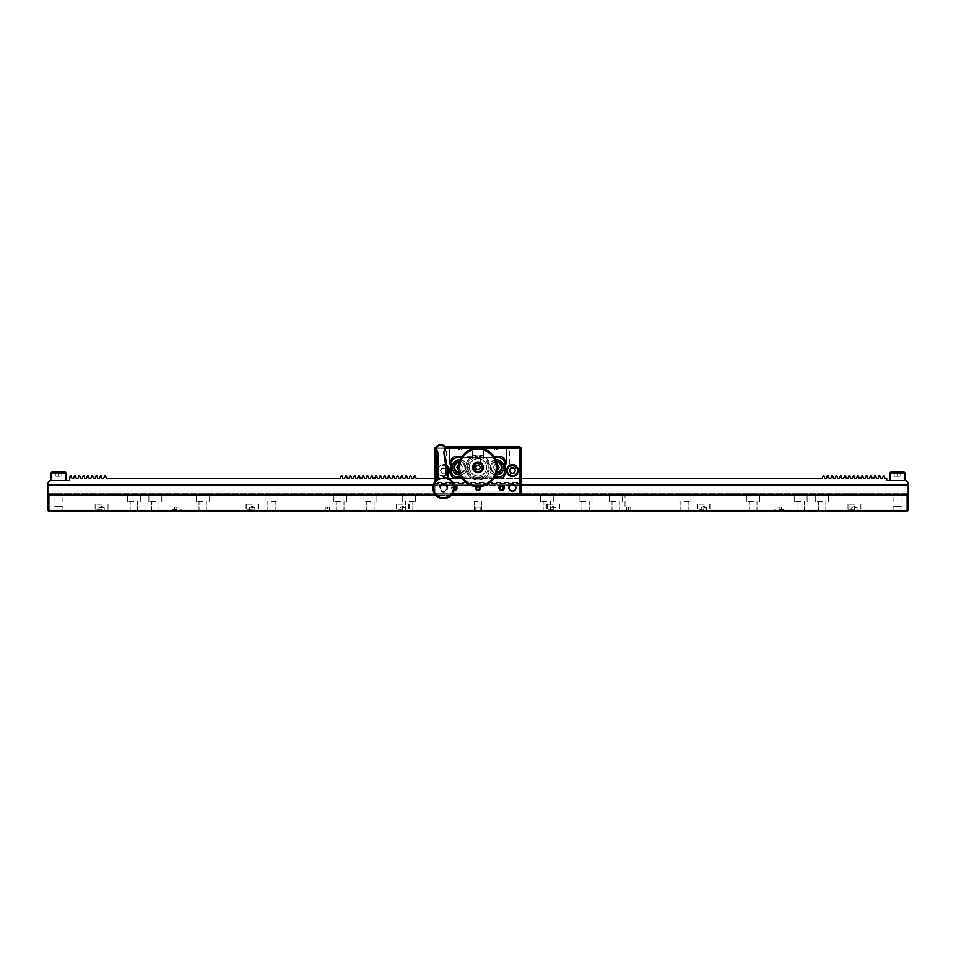 <?xml version="1.0" encoding="UTF-8"?>
<svg xmlns="http://www.w3.org/2000/svg" width="956" height="956" viewBox="0 0 956 956"><rect width="100%" height="100%" fill="white"/><g stroke="black" fill="none" stroke-linecap="round" stroke-linejoin="round"><path stroke-width="0.72" stroke-dasharray="4.78 3.58" d="M202.672 501.601L196.219 501.601L202.672 501.601M202.672 511.496L199.015 511.496L202.672 511.496M478 501.601L474.343 501.601L478 501.601M478 511.496L474.343 511.496L478 511.496M409.168 501.601L415.621 501.601L409.168 501.601M409.168 511.496L405.511 511.496L409.168 511.496M409.168 494.288L415.621 494.288L409.168 494.288M340.336 494.288L333.883 494.288L340.336 494.288M340.336 501.601L333.883 501.601L340.336 501.601M340.336 511.496L336.679 511.496L340.336 511.496M271.504 494.288L277.957 494.288L271.504 494.288M271.504 501.601L277.957 501.601L271.504 501.601M271.504 511.496L267.847 511.496L271.504 511.496M202.672 494.288L196.219 494.288L202.672 494.288M133.84 494.288L127.387 494.288L133.84 494.288M133.84 501.601L127.387 501.601L133.84 501.601M133.84 511.496L130.183 511.496L133.84 511.496M822.16 494.288L815.707 494.288L822.16 494.288M822.16 501.601L815.707 501.601L822.16 501.601M822.16 511.496L818.503 511.496L822.16 511.496M753.328 494.288L746.875 494.288L753.328 494.288M753.328 501.601L746.875 501.601L753.328 501.601M753.328 511.496L756.985 511.496L753.328 511.496M684.496 494.288L690.949 494.288L684.496 494.288M684.496 501.601L690.949 501.601L684.496 501.601M684.496 511.496L688.153 511.496L684.496 511.496M615.664 494.288L609.211 494.288L615.664 494.288M615.664 501.601L609.211 501.601L615.664 501.601M615.664 511.496L612.007 511.496L615.664 511.496M546.832 494.288L540.379 494.288L546.832 494.288M546.832 501.601L540.379 501.601L546.832 501.601M546.832 511.496L543.175 511.496L546.832 511.496M155.35 494.288L148.897 494.288L155.35 494.288M155.35 501.601L148.897 501.601L155.35 501.601M155.35 511.496L151.693 511.496L155.35 511.496M370.45 494.288L363.997 494.288L370.45 494.288M370.45 501.601L363.997 501.601L370.45 501.601M370.45 511.496L366.793 511.496L370.45 511.496M585.55 494.288L579.097 494.288L585.55 494.288M585.55 501.601L579.097 501.601L585.55 501.601M585.55 511.496L581.893 511.496L585.55 511.496M800.65 494.288L794.197 494.288L800.65 494.288M800.65 501.601L794.197 501.601L800.65 501.601M800.65 511.496L796.993 511.496L800.65 511.496M628.57 510.42L625.021 510.42L628.57 510.42C633.051 510.42 633.051 510.42 628.57 510.42C624.089 510.42 624.089 510.42 628.57 510.42L628.57 507.194L626.419 507.194L628.57 507.194L628.57 510.42M628.57 493.212L625.021 493.212L628.57 493.212M854.425 510.42L847.972 510.42L854.425 510.42M854.425 504.182L847.972 504.182L854.425 504.182M703.855 510.42L697.402 510.42L703.855 510.42M703.855 504.182L697.402 504.182L703.855 504.182M553.285 510.42L546.832 510.42L553.285 510.42M553.285 504.182L546.832 504.182L553.285 504.182M402.715 510.42L396.262 510.42L402.715 510.42M402.715 504.182L396.262 504.182L402.715 504.182M252.145 510.42L245.692 510.42L252.145 510.42M252.145 504.182L245.692 504.182L252.145 504.182M101.575 510.42L95.122 510.42L101.575 510.42M101.575 504.182L95.122 504.182L101.575 504.182M897.445 493.212L893.896 493.212L897.445 493.212M897.445 510.42L893.896 510.42L897.445 510.42M58.555 493.212L55.006 493.212L58.555 493.212M58.555 510.42L55.006 510.42L58.555 510.42M434.98 494.288L519.945 494.288L436.055 494.288L434.98 493.212L452.893 493.212M451.268 495.363L435.9 495.363M907.125 495.363L907.125 510.42L908.2 510.42L47.8 510.42L48.876 511.496L907.125 511.496L907.125 510.42L48.876 510.42L48.876 511.496L907.125 511.496L908.2 510.42L908.2 494.288L47.8 494.288L48.876 495.363L907.125 495.363L908.2 494.288L47.8 494.288L47.8 510.42L48.876 511.496L47.8 510.42L48.876 510.42L48.876 495.363M478 494.288C486.293 494.288 486.293 494.288 478 494.288C469.707 494.288 469.707 494.288 478 494.288C486.293 494.288 486.293 494.288 478 494.288C469.707 494.288 469.707 494.288 478 494.288M907.125 511.496L908.2 510.42L907.125 511.496L48.876 511.496M47.8 510.42L908.2 510.42M176.86 510.42C181.413 510.42 181.413 510.42 176.86 510.42C172.307 510.42 172.307 510.42 176.86 510.42L173.371 510.42L180.349 510.42L176.86 510.42L176.86 507.194L179.011 507.194L176.86 507.194L176.86 510.42M327.43 510.42C331.983 510.42 331.983 510.42 327.43 510.42C322.877 510.42 322.877 510.42 327.43 510.42L325.279 510.42L327.43 510.42C331.911 510.42 331.911 510.42 327.43 510.42C322.949 510.42 322.949 510.42 327.43 510.42L327.43 507.194L325.279 507.194L327.43 507.194L327.43 510.42M478 510.42C482.553 510.42 482.553 510.42 478 510.42C473.447 510.42 473.447 510.42 478 510.42L475.849 510.42L478 510.42C482.481 510.42 482.481 510.42 478 510.42C473.519 510.42 473.519 510.42 478 510.42L478 507.194L475.849 507.194L478 507.194L478 510.42M779.14 510.42C783.693 510.42 783.693 510.42 779.14 510.42C774.587 510.42 774.587 510.42 779.14 510.42L782.629 510.42L775.651 510.42L779.14 510.42L779.14 507.194L776.989 507.194L779.14 507.194L779.14 510.42M47.8 485.684L48.876 484.608L907.125 484.608L908.2 485.684L908.2 493.212L908.2 485.684L907.125 484.608L908.2 485.684L908.2 494.288L47.8 494.288L47.8 485.684L47.8 493.212L908.2 493.212L908.2 482.732L906.049 480.581L886.69 480.581L886.69 478.43L885.053 478.43L884.181 476.016L883.272 476.016L882.388 478.43L880.751 478.43L879.879 476.016L878.97 476.016L878.086 478.43L876.449 478.43L875.577 476.016L874.668 476.016L873.784 478.43L872.147 478.43L871.275 476.016L870.366 476.016L869.482 478.43L867.845 478.43L866.973 476.016L866.064 476.016L865.18 478.43L863.543 478.43L862.671 476.016L861.762 476.016L860.878 478.43L859.241 478.43L858.369 476.016L857.46 476.016L856.576 478.43L854.939 478.43L854.067 476.016L853.158 476.016L852.274 478.43L850.637 478.43L849.765 476.016L848.856 476.016L847.972 478.43L846.335 478.43L845.463 476.016L844.554 476.016L843.67 478.43L842.033 478.43L841.161 476.016L840.252 476.016L839.368 478.43L837.731 478.43L836.858 476.016L835.95 476.016L835.066 478.43L833.429 478.43L832.557 476.016L831.648 476.016L830.764 478.43L829.127 478.43L828.255 476.016L827.346 476.016L826.462 478.43L824.825 478.43L823.952 476.016L823.044 476.016L822.16 478.43L416.135 478.43L415.263 476.016L414.354 476.016L413.47 478.43L411.833 478.43L410.96 476.016L410.052 476.016L409.168 478.43L407.531 478.43L406.659 476.016L405.75 476.016L404.866 478.43L403.229 478.43L402.356 476.016L401.448 476.016L400.564 478.43L398.927 478.43L398.055 476.016L397.146 476.016L396.262 478.43L394.625 478.43L393.752 476.016L392.844 476.016L391.96 478.43L390.323 478.43L389.45 476.016L388.542 476.016L387.658 478.43L386.021 478.43L385.149 476.016L384.24 476.016L383.356 478.43L381.719 478.43L380.846 476.016L379.938 476.016L379.054 478.43L377.417 478.43L376.545 476.016L375.636 476.016L374.752 478.43L373.115 478.43L372.243 476.016L371.334 476.016L370.45 478.43L368.813 478.43L367.94 476.016L367.032 476.016L366.148 478.43L364.511 478.43L363.639 476.016L362.73 476.016L361.846 478.43L360.209 478.43L359.337 476.016L358.428 476.016L357.544 478.43L355.907 478.43L355.035 476.016L354.126 476.016L353.242 478.43L351.605 478.43L350.733 476.016L349.824 476.016L348.94 478.43L347.303 478.43L346.43 476.016L345.522 476.016L344.638 478.43L343.001 478.43L342.129 476.016L341.22 476.016L340.336 478.43L106.391 478.43L105.519 476.016L104.61 476.016L103.726 478.43L102.089 478.43L101.217 476.016L100.308 476.016L99.424 478.43L97.787 478.43L96.915 476.016L96.006 476.016L95.122 478.43L93.485 478.43L92.613 476.016L91.704 476.016L90.82 478.43L89.183 478.43L88.311 476.016L87.402 476.016L86.518 478.43L84.881 478.43L84.008 476.016L83.1 476.016L82.216 478.43L80.579 478.43L79.707 476.016L78.798 476.016L77.914 478.43L76.277 478.43L75.404 476.016L74.496 476.016L73.612 478.43L71.975 478.43L71.103 476.016L70.194 476.016L69.31 480.581L49.951 480.581L47.8 482.732L47.8 491.061L908.2 491.061L47.8 491.061L47.8 493.212L47.8 485.684L48.876 484.608L47.8 485.684L47.8 493.212L908.2 493.212L908.2 485.684M521.02 485.29L514.4 485.29M510.432 485.29L433.14 485.29M433.319 484.608L521.02 484.608M47.943 485.54L908.057 485.54M907.125 484.608L48.876 484.608L907.125 484.608M58.555 480.581C51.648 480.581 51.648 480.581 58.555 480.581C65.462 480.581 65.462 480.581 58.555 480.581L66.084 480.581L58.555 480.581M521.02 478.43L434.98 478.43M897.445 480.581C890.538 480.581 890.538 480.581 897.445 480.581C904.352 480.581 904.352 480.581 897.445 480.581L904.973 480.581L897.445 480.581M47.8 493.212L908.2 493.212M447.695 477.892A10.755 10.755 0 0 0 432.853 488.624A10.755 10.755 0 0 0 444.373 498.566A10.755 10.755 0 0 0 454.315 487.046M448.555 478.299L438.469 478.37L437.262 479.135A0.645 0.645 0 0 0 437.537 478.609M434.144 488.528A9.464 9.464 0 0 1 442.891 478.394A9.464 9.464 0 0 1 453.025 487.142A9.464 9.464 0 0 1 444.277 497.275A9.464 9.464 0 0 1 434.144 488.528A9.464 9.464 0 0 1 442.891 478.394A9.464 9.464 0 0 1 453.025 487.142A9.464 9.464 0 0 1 444.277 497.275A9.464 9.464 0 0 1 434.144 488.528M438.171 452.427L438.171 452.331C435.805 448.95 436.557 446.524 440.417 445.054C444.456 445.938 445.556 448.221 443.715 451.925L444.397 452.212L445.269 450.527M438.171 452.331L437.537 452.714L436.426 451.184M447.241 477.725L448.209 477.821L444.397 452.2M447.874 487.512A4.302 4.302 0 0 0 443.261 483.545A4.302 4.302 0 0 0 439.294 488.158A4.302 4.302 0 0 0 443.907 492.125A4.302 4.302 0 0 0 447.874 487.512M459.716 459.884A7.529 7.529 0 0 0 452.188 467.412A7.529 7.529 0 0 0 459.716 474.941A7.529 7.529 0 0 0 467.245 467.412A7.529 7.529 0 0 0 459.716 459.884M495.841 459.896A7.529 7.529 0 0 0 488.755 467.412A7.529 7.529 0 0 0 495.841 474.929L487.811 474.929A12.368 12.368 0 0 1 478 479.769A12.368 12.368 0 0 0 484.106 456.645A12.368 12.368 0 0 0 478 455.032C484.943 456.359 484.943 456.359 478 455.032C484.943 456.359 484.943 456.359 478 455.032C481.466 455.355 481.466 455.355 478 455.032C481.466 455.355 481.466 455.355 478 455.032C474.535 455.355 474.535 455.355 478 455.032C474.535 455.355 474.535 455.355 478 455.032C471.057 456.359 471.057 456.359 478 455.032C471.057 456.359 471.057 456.359 478 455.032A12.368 12.368 0 0 0 471.894 478.155A12.368 12.368 0 0 0 487.811 474.929L495.877 474.929M496.284 459.884A7.529 7.529 0 0 0 488.755 467.412A7.529 7.529 0 0 0 496.284 474.941A7.529 7.529 0 0 0 503.812 467.412A7.529 7.529 0 0 0 496.284 459.884M504.888 470.639A6.453 6.453 0 0 1 498.435 477.092L457.565 477.092A6.453 6.453 0 0 1 451.113 470.639M461.234 477.092L494.766 477.092M451.113 464.174L449.392 464.174L451.113 464.174A6.453 6.453 0 0 1 457.565 457.733L498.435 457.733A6.453 6.453 0 0 1 504.888 464.186L506.608 464.174L504.888 464.174M494.766 457.733L461.234 457.733M460.123 474.929L468.189 474.929A12.368 12.368 0 0 0 478 479.769A12.368 12.368 0 0 1 468.189 474.929L460.123 474.929A7.529 7.529 0 0 0 467.245 467.412A7.529 7.529 0 0 0 460.159 459.896M473.59 464.724A5.162 5.162 0 0 0 473.59 470.101M478 479.769A12.368 12.368 0 0 0 490.368 467.4A12.368 12.368 0 0 0 478 455.032A12.368 12.368 0 0 0 465.632 467.4A12.368 12.368 0 0 0 478 479.769M445.914 471.977L445.138 473.316L442.031 473.316L440.477 470.627L441.254 469.288A2.689 2.689 0 0 1 446.273 470.627A2.689 2.689 0 0 1 443.584 473.316A2.689 2.689 0 0 1 440.895 470.627A2.689 2.689 0 0 1 443.584 467.938A2.689 2.689 0 0 1 446.273 470.627A2.689 2.689 0 0 1 443.584 473.316A2.689 2.689 0 0 1 440.895 470.627A2.689 2.689 0 0 1 443.584 467.938A2.689 2.689 0 0 0 440.895 470.627A2.689 2.689 0 0 0 443.584 473.316A2.689 2.689 0 0 0 446.273 470.627A2.689 2.689 0 0 0 443.584 467.938A2.689 2.689 0 0 1 445.914 471.977A2.689 2.689 0 0 1 440.895 470.627A2.689 2.689 0 0 1 441.254 469.288L442.031 467.938L445.138 467.938L446.691 470.627L445.138 473.316L442.031 473.316L440.477 470.627L442.031 467.938L445.138 467.938L445.914 469.288M512.416 467.938A2.689 2.689 0 0 1 515.105 470.627A2.689 2.689 0 0 1 512.416 473.316A2.689 2.689 0 0 1 509.727 470.627A2.689 2.689 0 0 1 512.416 467.938A2.689 2.689 0 0 1 515.105 470.627A2.689 2.689 0 0 1 512.416 473.316A2.689 2.689 0 0 1 509.727 470.627A2.689 2.689 0 0 1 512.416 467.938A2.689 2.689 0 0 0 510.086 469.288L510.863 467.938L513.97 467.938L515.523 470.627L513.97 473.316L510.863 473.316L510.086 471.977A2.689 2.689 0 0 0 512.416 473.316M478 446.966L483.377 446.966L478 446.966M451.113 446.966L452.833 446.966L451.113 446.966M504.888 446.966L506.608 446.966L504.888 446.966M443.584 446.966L446.273 446.966L443.584 446.966M443.584 464.174L446.273 464.174L443.584 464.174M512.416 446.966L515.105 446.966L512.416 446.966M512.416 464.174L515.105 464.174L512.416 464.174M478 464.174L480.689 464.174L478 464.174M512.416 491.384A3.549 3.549 0 0 0 515.965 487.835A3.549 3.549 0 0 0 512.416 484.286A3.549 3.549 0 0 0 508.867 487.835A3.549 3.549 0 0 0 512.416 491.384M455.415 456.645A4.302 4.302 0 0 0 451.113 460.947L451.113 473.853A4.302 4.302 0 0 0 455.415 478.155M494.109 478.155L500.586 478.155A4.302 4.302 0 0 0 504.888 473.853L504.888 460.947A4.302 4.302 0 0 0 500.586 456.645L494.085 456.645M436.055 448.46L436.055 449.989M436.055 480.151L436.055 448.041L519.945 448.041L519.945 494.288L436.055 494.288L436.055 493.212L436.055 494.288L519.945 494.288M521.02 482.457L521.02 493.212L521.02 482.457L434.98 482.457L434.98 493.212L521.02 493.212L521.02 448.041L519.945 448.041L519.945 446.966L436.055 446.966L436.055 448.041L434.98 448.041L434.98 481.382M521.02 493.212L434.98 493.212L436.055 494.288L452.188 494.288M436.569 446.966L444.887 446.966M445.305 448.041L436.139 448.041M459.716 446.966C456.263 446.966 456.263 446.966 459.716 446.966C463.17 446.966 463.17 446.966 459.716 446.966L461.33 446.966L459.716 446.966C463.11 446.966 463.11 446.966 459.716 446.966C456.323 446.966 456.323 446.966 459.716 446.966L459.716 449.547L458.103 449.547L458.103 446.966L458.103 449.547L459.716 449.547L459.716 446.966M496.284 446.966C492.83 446.966 492.83 446.966 496.284 446.966C499.737 446.966 499.737 446.966 496.284 446.966L494.67 446.966L496.284 446.966C492.89 446.966 492.89 446.966 496.284 446.966C499.677 446.966 499.677 446.966 496.284 446.966L496.284 449.547L497.897 449.547L497.897 446.966L497.897 449.547L496.284 449.547L496.284 446.966M510.265 474.929L504.756 474.929L510.265 474.929L510.265 468.476L521.02 468.476L510.265 468.476L510.265 474.929M503.25 474.929L496.69 474.929L503.25 474.929M434.98 493.212L434.98 483.533L521.02 483.533L521.02 468.476L521.02 483.533L434.98 483.533L434.98 468.476L434.98 482.457M445.735 468.476L434.98 468.476L445.735 468.476L445.735 474.929L451.244 474.929L445.735 474.929L445.735 468.476M459.31 474.929L452.75 474.929L459.31 474.929M440.358 487.835A3.227 3.227 0 0 1 443.584 484.608A3.227 3.227 0 0 1 446.81 487.835A3.227 3.227 0 0 1 443.584 491.061A3.227 3.227 0 0 1 440.358 487.835M461.891 478.155L471.894 478.155M471.894 456.645L461.915 456.645M480.402 486.616A2.689 2.689 0 0 0 475.598 486.616M454.004 485.17A2.689 2.689 0 0 0 454.004 490.5M443.584 484.286A3.549 3.549 0 0 0 440.035 487.835A3.549 3.549 0 0 0 443.584 491.384A3.549 3.549 0 0 0 447.133 487.835A3.549 3.549 0 0 0 443.584 484.286M496.284 456.645C492.83 456.645 492.83 456.645 496.284 456.645C499.737 456.645 499.737 456.645 496.284 456.645M467.03 464.724L467.03 470.101L467.03 464.724L473.34 464.724M473.973 464.724L475.849 464.724C474.391 466.516 474.391 468.309 475.849 470.101C474.391 468.309 474.391 466.516 475.849 464.724M467.03 470.101L473.34 470.101M473.973 470.101L475.849 470.101M478 478.705A11.293 11.293 0 0 1 466.707 467.412A11.293 11.293 0 0 1 478 456.12A11.293 11.293 0 0 0 466.707 467.412A11.293 11.293 0 0 0 478 478.705A11.293 11.293 0 0 0 489.293 467.412A11.293 11.293 0 0 0 478 456.12A11.293 11.293 0 0 1 489.293 467.412A11.293 11.293 0 0 1 478 478.705M478 477.63A10.217 10.217 0 0 1 467.783 467.412A10.217 10.217 0 0 1 478 457.195A10.217 10.217 0 0 1 488.217 467.412A10.217 10.217 0 0 1 478 477.63M478 486.771A19.359 19.359 0 0 1 458.641 467.412A19.359 19.359 0 0 1 478 448.053A19.359 19.359 0 0 1 497.359 467.412A19.359 19.359 0 0 1 478 486.771M478 462.035A5.378 5.378 0 0 1 483.377 467.412A5.378 5.378 0 0 1 478 472.79A5.378 5.378 0 0 1 472.623 467.412A5.378 5.378 0 0 1 478 462.035M65.008 471.977L58.555 471.977L61.782 471.977L61.782 476.279L58.555 476.279L58.555 471.977L52.102 471.977M58.555 471.977L58.555 476.279L55.328 476.279L60.168 476.279M61.782 476.279L61.782 471.977M55.328 476.279L55.328 471.977L55.328 476.279M58.555 506.393C63.526 506.393 63.526 506.393 58.555 506.393C53.584 506.393 53.584 506.393 58.555 506.393M903.898 471.977L897.445 471.977L900.672 471.977L900.672 476.279L900.672 471.977M897.445 471.977L897.445 476.279L900.672 476.279L894.218 476.279L894.218 471.977L897.445 471.977L894.218 471.977L894.218 476.279L897.445 476.279L897.445 471.977L890.992 471.977M895.832 476.279L894.218 476.279M897.445 506.393C902.416 506.393 902.416 506.393 897.445 506.393C892.474 506.393 892.474 506.393 897.445 506.393M854.425 507.839L857.114 507.839L854.425 507.839L854.425 510.635L849.322 510.635L859.54 510.635L851.736 510.635L854.425 510.635L854.425 507.839L857.114 507.839L857.114 510.635L857.114 507.839L851.736 507.839L851.736 510.635L851.736 507.839L854.425 507.839M854.425 509.835L848.51 509.835L854.425 509.835M703.855 510.635L708.97 510.635L703.855 510.635L703.855 507.839L701.166 507.839L701.166 510.635L701.166 507.839L703.855 507.839L703.855 510.635M703.855 507.839L706.544 507.839L706.544 510.635L706.544 507.839L703.855 507.839M553.285 510.635L548.182 510.635L558.388 510.635L553.285 510.635L553.285 507.839L550.596 507.839L550.596 510.635L550.596 507.839L553.285 507.839L553.285 510.635M553.285 507.839L555.974 507.839L555.974 510.635L555.974 507.839L553.285 507.839M402.715 510.635L397.612 510.635L407.818 510.635L402.715 510.635L402.715 507.839L400.026 507.839L400.026 510.635L400.026 507.839L402.715 507.839L402.715 510.635M402.715 507.839L405.404 507.839L405.404 510.635L405.404 507.839L402.715 507.839M252.145 510.635L247.03 510.635L257.248 510.635L252.145 510.635L252.145 507.839L249.456 507.839L249.456 510.635L249.456 507.839L252.145 507.839L252.145 510.635M252.145 507.839L254.834 507.839L254.834 510.635L254.834 507.839L252.145 507.839M101.575 507.839L104.264 507.839L101.575 507.839L101.575 510.635L96.46 510.635L106.678 510.635L101.575 510.635L101.575 507.839L104.264 507.839L104.264 510.635L104.264 507.839L98.886 507.839L98.886 510.635L98.886 507.839L101.575 507.839M101.575 509.835L95.66 509.835L101.575 509.835M176.86 509.608L172.558 509.608L176.86 509.608M179.011 507.194L179.011 510.42L179.011 507.194M174.709 507.194L176.86 507.194L174.709 507.194L174.709 510.42L174.709 507.194M325.279 507.194L325.279 510.42L325.279 507.194M329.581 507.194L327.43 507.194L329.581 507.194L329.581 510.42L329.581 507.194M475.849 507.194L475.849 510.42L475.849 507.194M480.151 507.194L478 507.194L480.151 507.194L480.151 510.42L480.151 507.194M626.419 507.194L626.419 510.42L626.419 507.194M630.721 507.194L628.57 507.194L630.721 507.194L630.721 510.42L630.721 507.194M779.14 509.608L783.442 509.608L779.14 509.608M776.989 507.194L776.989 510.42L776.989 507.194M781.291 507.194L779.14 507.194L781.291 507.194L781.291 510.42L781.291 507.194M437.669 470.627A5.915 5.915 0 0 0 447.767 474.809A5.915 5.915 0 0 1 437.669 470.627A5.915 5.915 0 0 1 443.584 464.712A5.915 5.915 0 0 1 449.499 470.627A5.915 5.915 0 0 1 443.584 476.542A5.915 5.915 0 0 1 437.669 470.627A5.915 5.915 0 0 1 446.368 465.405M506.501 470.627A5.915 5.915 0 0 1 512.416 464.712A5.915 5.915 0 0 1 518.331 470.627A5.915 5.915 0 0 1 512.416 476.542A5.915 5.915 0 0 1 506.501 470.627M510.086 471.977L509.309 470.627L510.086 469.288M454.22 486.222L452.475 487.835L454.22 489.448M455.271 486.222L453.407 486.222L452.475 487.835M454.016 485.206A2.641 2.641 0 0 0 454.016 490.464M479.231 486.735L477.068 486.222L476.136 487.835L477.068 489.448L478.932 489.448L479.864 487.835L478.932 486.222L476.769 486.735M480.354 486.628A2.641 2.641 0 0 0 475.646 486.628M503.525 487.835L502.593 486.222L500.729 486.222L499.797 487.835L500.729 489.448L502.593 489.448M490.368 467.412A5.915 5.915 0 0 1 496.284 461.497A5.915 5.915 0 0 1 502.199 467.412A5.915 5.915 0 0 1 496.284 473.328A5.915 5.915 0 0 1 490.368 467.412A5.915 5.915 0 0 1 496.439 461.497A5.915 5.915 0 0 0 490.368 467.412A5.915 5.915 0 0 0 496.439 473.328M497.168 470.101L494.73 470.101L493.177 467.412L494.73 464.724L497.168 464.724M493.177 467.412L494.73 464.724L497.837 464.724L499.39 467.412L497.837 470.101L494.73 470.101L493.177 467.412M497.192 469.946A2.689 2.689 0 0 1 493.595 467.412A2.689 2.689 0 0 1 497.192 464.879M465.632 467.412A5.915 5.915 0 0 0 459.561 461.497A5.915 5.915 0 0 1 465.632 467.412A5.915 5.915 0 0 1 459.716 473.328A5.915 5.915 0 0 1 453.801 467.412A5.915 5.915 0 0 1 459.716 461.497A5.915 5.915 0 0 1 465.632 467.412A5.915 5.915 0 0 1 459.561 473.328M458.832 464.724L461.27 464.724L462.824 467.412L461.27 470.101L458.832 470.101M458.163 470.101L456.61 467.412L458.163 464.724L461.27 464.724M458.808 464.879A2.689 2.689 0 0 1 462.405 467.412A2.689 2.689 0 0 1 458.808 469.946M480.486 467.412L479.243 469.563L476.757 469.563L475.514 467.412L476.757 465.261L479.243 465.261L480.486 467.412M467.245 465.799L467.245 469.026L467.245 465.799L469.826 465.799L469.826 467.412L467.245 467.412C467.245 464.019 467.245 464.019 467.245 467.412C467.245 470.806 467.245 470.806 467.245 467.412L469.826 467.412L469.826 469.026L467.245 469.026L469.826 469.026L469.826 467.412M486.604 467.412A8.604 8.604 0 0 0 478 458.808A8.604 8.604 0 0 0 469.396 467.412A8.604 8.604 0 0 0 478 476.016A8.604 8.604 0 0 0 486.604 467.412A8.604 8.604 0 0 0 478 458.808A8.604 8.604 0 0 0 469.396 467.412A8.604 8.604 0 0 0 478 476.016A8.604 8.604 0 0 0 486.604 467.412M461.33 449.547L461.33 446.966L461.33 449.547L459.716 449.547L461.33 449.547M494.67 449.547L494.67 446.966L494.67 449.547L496.284 449.547L494.67 449.547M433.498 488.576A10.11 10.11 0 0 1 442.843 477.749A10.11 10.11 0 0 1 453.67 487.094A10.11 10.11 0 0 1 444.325 497.921A10.11 10.11 0 0 1 433.498 488.576M443.715 451.925L447.468 477.199L438.171 477.892M51.027 473.053L66.084 473.053M889.917 473.053L904.973 473.053M703.855 509.835L697.94 509.835L703.855 509.835M553.285 509.835L547.37 509.835L553.285 509.835M402.715 509.835L396.8 509.835L402.715 509.835M252.145 509.835L246.23 509.835L252.145 509.835M446.512 466.444A5.103 5.103 0 0 0 438.481 470.627A5.103 5.103 0 0 0 447.611 473.77M496.678 462.322A5.115 5.115 0 0 0 491.169 467.412A5.115 5.115 0 0 0 496.678 472.503M459.322 472.503A5.115 5.115 0 0 0 464.831 467.412A5.115 5.115 0 0 0 459.322 462.322M199.015 511.496L199.015 501.601L199.015 511.496M474.343 511.496L474.343 501.601L474.343 511.496M405.511 511.496L405.511 501.601L405.511 511.496M402.715 501.601L402.715 494.288L402.715 501.601M333.883 501.601L333.883 494.288L333.883 501.601M336.679 511.496L336.679 501.601L336.679 511.496M265.051 501.601L265.051 494.288L265.051 501.601M267.847 511.496L267.847 501.601L267.847 511.496M196.219 501.601L196.219 494.288L196.219 501.601M127.387 501.601L127.387 494.288L127.387 501.601M130.183 511.496L130.183 501.601L130.183 511.496M815.707 501.601L815.707 494.288L815.707 501.601M818.503 511.496L818.503 501.601L818.503 511.496M746.875 501.601L746.875 494.288L746.875 501.601M749.671 511.496L749.671 501.601L749.671 511.496M678.043 501.601L678.043 494.288L678.043 501.601M680.839 511.496L680.839 501.601L680.839 511.496M609.211 501.601L609.211 494.288L609.211 501.601M612.007 511.496L612.007 501.601L612.007 511.496M540.379 501.601L540.379 494.288L540.379 501.601M543.175 511.496L543.175 501.601L543.175 511.496M148.897 501.601L148.897 494.288L148.897 501.601M151.693 511.496L151.693 501.601L151.693 511.496M363.997 501.601L363.997 494.288L363.997 501.601M366.793 511.496L366.793 501.601L366.793 511.496M579.097 501.601L579.097 494.288L579.097 501.601M581.893 511.496L581.893 501.601L581.893 511.496M794.197 501.601L794.197 494.288L794.197 501.601M796.993 511.496L796.993 501.601L796.993 511.496M625.021 493.212L625.021 510.42M847.972 504.182L847.972 510.42M697.402 504.182L697.402 510.42M546.832 504.182L546.832 510.42M396.262 504.182L396.262 510.42M245.692 504.182L245.692 510.42M95.122 504.182L95.122 510.42M893.896 510.42L893.896 493.212M55.006 510.42L55.006 493.212M62.104 510.42L62.104 493.212M900.994 510.42L900.994 493.212M108.028 504.182L108.028 510.42M258.598 504.182L258.598 510.42M409.168 504.182L409.168 510.42M559.738 504.182L559.738 510.42M710.308 504.182L710.308 510.42M860.878 504.182L860.878 510.42M481.657 511.496L481.657 501.601L481.657 511.496M159.007 511.496L159.007 501.601L159.007 511.496M161.803 501.601L161.803 494.288L161.803 501.601M804.307 511.496L804.307 501.601L804.307 511.496M807.103 501.601L807.103 494.288L807.103 501.601M589.207 511.496L589.207 501.601L589.207 511.496M592.003 501.601L592.003 494.288L592.003 501.601M374.107 511.496L374.107 501.601L374.107 511.496M376.903 501.601L376.903 494.288L376.903 501.601M825.817 511.496L825.817 501.601L825.817 511.496M828.613 501.601L828.613 494.288L828.613 501.601M756.985 511.496L756.985 501.601L756.985 511.496M759.781 501.601L759.781 494.288L759.781 501.601M688.153 511.496L688.153 501.601L688.153 511.496M690.949 501.601L690.949 494.288L690.949 501.601M619.321 511.496L619.321 501.601L619.321 511.496M622.117 501.601L622.117 494.288L622.117 501.601M550.489 511.496L550.489 501.601L550.489 511.496M553.285 501.601L553.285 494.288L553.285 501.601M412.825 511.496L412.825 501.601L412.825 511.496M415.621 501.601L415.621 494.288L415.621 501.601M343.993 511.496L343.993 501.601L343.993 511.496M346.789 501.601L346.789 494.288L346.789 501.601M275.161 511.496L275.161 501.601L275.161 511.496M277.957 501.601L277.957 494.288L277.957 501.601M206.329 511.496L206.329 501.601L206.329 511.496M209.125 501.601L209.125 494.288L209.125 501.601M140.293 501.601L140.293 494.288L140.293 501.601M137.497 511.496L137.497 501.601L137.497 511.496M632.119 493.212L632.119 510.42M483.377 456.263L483.377 446.966M452.833 457.506L452.833 459.8M506.608 464.174L506.608 446.966L506.608 464.174M446.273 464.174L446.273 446.966M515.105 464.174L515.105 446.966M480.689 464.174L480.689 463.385M480.689 463.003L480.689 455.331M475.311 455.331L475.311 463.003M440.895 464.174L440.895 446.966M475.311 464.174L475.311 463.385M509.727 464.174L509.727 446.966M449.392 464.174L449.392 446.966L449.392 464.174M503.167 459.8L503.167 457.506M472.623 456.263L472.623 446.966M851.736 507.839L854.425 506.286L857.114 507.839M848.51 509.835L849.322 510.635M860.34 509.835L859.54 510.635M697.94 504.182L697.94 509.835L698.752 510.635M709.77 504.182L709.77 509.835L708.97 510.635M701.166 507.839L703.855 506.286L706.544 507.839M547.37 504.182L547.37 509.835L548.182 510.635M559.2 504.182L559.2 509.835L558.388 510.635M550.596 507.839L553.285 506.286L555.974 507.839M396.8 504.182L396.8 509.835L397.612 510.635M408.63 504.182L408.63 509.835L407.818 510.635M400.026 507.839L402.715 506.286L405.404 507.839M246.23 504.182L246.23 509.835L247.03 510.635M258.06 504.182L258.06 509.835L257.248 510.635M249.456 507.839L252.145 506.286L254.834 507.839M98.886 507.839L101.575 506.286L104.264 507.839M95.66 509.835L96.46 510.635M107.49 509.835L106.678 510.635M173.371 510.42L172.558 509.608M180.349 510.42L181.162 509.608M782.629 510.42L783.442 509.608M775.651 510.42L774.838 509.608"/><path stroke-width="1.43" d="M907.125 495.363L908.2 494.288L908.2 510.42L907.125 511.496L48.876 511.496L48.876 510.42L907.125 510.42L907.125 495.363L451.268 495.363M433.319 484.608L48.876 484.608L47.8 485.684L47.8 494.288L48.876 495.363L48.876 510.42L47.8 510.42L47.8 494.288L434.98 494.288M452.893 493.212L519.945 493.212L519.945 494.288L521.02 493.212L519.945 494.288L908.2 494.288L908.2 485.684L907.125 484.608L521.02 484.608M435.9 495.363L48.876 495.363M47.8 510.42L48.876 511.496M908.2 510.42L907.125 510.42L907.125 511.496M907.806 485.29L521.02 485.29M514.4 485.29L510.432 485.29M433.14 485.29L48.194 485.29M434.98 478.43L416.135 478.43L415.263 476.016L414.354 476.016L413.47 478.43L411.833 478.43L410.96 476.016L410.052 476.016L409.168 478.43L407.531 478.43L406.659 476.016L405.75 476.016L404.866 478.43L403.229 478.43L402.356 476.016L401.448 476.016L400.564 478.43L398.927 478.43L398.055 476.016L397.146 476.016L396.262 478.43L394.625 478.43L393.752 476.016L392.844 476.016L391.96 478.43L390.323 478.43L389.45 476.016L388.542 476.016L387.658 478.43L386.021 478.43L385.149 476.016L384.24 476.016L383.356 478.43L381.719 478.43L380.846 476.016L379.938 476.016L379.054 478.43L377.417 478.43L376.545 476.016L375.636 476.016L374.752 478.43L373.115 478.43L372.243 476.016L371.334 476.016L370.45 478.43L368.813 478.43L367.94 476.016L367.032 476.016L366.148 478.43L364.511 478.43L363.639 476.016L362.73 476.016L361.846 478.43L360.209 478.43L359.337 476.016L358.428 476.016L357.544 478.43L355.907 478.43L355.035 476.016L354.126 476.016L353.242 478.43L351.605 478.43L350.733 476.016L349.824 476.016L348.94 478.43L347.303 478.43L346.43 476.016L345.522 476.016L344.638 478.43L343.001 478.43L342.129 476.016L341.22 476.016L340.336 478.43L106.391 478.43L105.519 476.016L104.61 476.016L103.726 478.43L102.089 478.43L101.217 476.016L100.308 476.016L99.424 478.43L97.787 478.43L96.915 476.016L96.006 476.016L95.122 478.43L93.485 478.43L92.613 476.016L91.704 476.016L90.82 478.43L89.183 478.43L88.311 476.016L87.402 476.016L86.518 478.43L84.881 478.43L84.008 476.016L83.1 476.016L82.216 478.43L80.579 478.43L79.707 476.016L78.798 476.016L77.914 478.43L76.277 478.43L75.404 476.016L74.496 476.016L73.612 478.43L71.975 478.43L71.103 476.016L70.194 476.016L69.31 480.581L49.951 480.581L47.8 482.732L47.8 485.684M908.2 485.684L908.2 482.732L906.049 480.581L886.69 480.581L886.69 478.43L885.053 478.43L884.181 476.016L883.272 476.016L882.388 478.43L880.751 478.43L879.879 476.016L878.97 476.016L878.086 478.43L876.449 478.43L875.577 476.016L874.668 476.016L873.784 478.43L872.147 478.43L871.275 476.016L870.366 476.016L869.482 478.43L867.845 478.43L866.973 476.016L866.064 476.016L865.18 478.43L863.543 478.43L862.671 476.016L861.762 476.016L860.878 478.43L859.241 478.43L858.369 476.016L857.46 476.016L856.576 478.43L854.939 478.43L854.067 476.016L853.158 476.016L852.274 478.43L850.637 478.43L849.765 476.016L848.856 476.016L847.972 478.43L846.335 478.43L845.463 476.016L844.554 476.016L843.67 478.43L842.033 478.43L841.161 476.016L840.252 476.016L839.368 478.43L837.731 478.43L836.858 476.016L835.95 476.016L835.066 478.43L833.429 478.43L832.557 476.016L831.648 476.016L830.764 478.43L829.127 478.43L828.255 476.016L827.346 476.016L826.462 478.43L824.825 478.43L823.952 476.016L823.044 476.016L822.16 478.43L521.02 478.43M447.575 477.916L443.715 452.009L444.397 452.212L445.448 448.878C444.934 446.046 443.249 444.588 440.381 444.504C437.549 445.018 436.091 446.703 436.008 449.571A4.732 4.732 0 0 1 440.381 444.504A4.732 4.732 0 0 1 444.397 452.212L448.209 477.821L447.575 477.916A1.291 1.291 0 0 0 448.256 478.872L448.555 478.299A10.755 10.755 0 0 1 444.373 498.566A10.755 10.755 0 0 1 437.262 479.135A0.645 0.645 0 0 0 437.537 478.609L438.171 477.892L438.171 452.427M454.315 487.046A10.755 10.755 0 0 0 447.695 477.892M448.555 478.299L447.241 477.725M436.008 449.571L437.537 452.714L437.537 478.609L437.537 452.714A4.732 4.732 0 0 1 436.008 449.571M437.537 452.714L438.183 452.415L438.183 478.609L437.537 478.609M460.159 459.896A7.529 7.529 0 0 0 452.188 467.412A7.529 7.529 0 0 0 460.159 474.929L459.31 474.929L460.123 474.929M495.877 474.929L496.69 474.929L495.877 474.929A7.529 7.529 0 0 0 503.812 467.412A7.529 7.529 0 0 0 495.841 459.896M494.766 477.092L498.435 477.092A6.453 6.453 0 0 0 504.888 470.639L504.888 464.186A6.453 6.453 0 0 0 498.435 457.733L494.766 457.733M461.234 457.733L457.565 457.733A6.453 6.453 0 0 0 451.113 464.186L451.113 470.639A6.453 6.453 0 0 0 457.565 477.092L461.234 477.092M473.59 470.101A5.162 5.162 0 0 0 483.162 467.412A5.162 5.162 0 0 0 473.59 464.724M512.416 491.384A3.549 3.549 0 0 0 515.965 487.835A3.549 3.549 0 0 0 512.416 484.286A3.549 3.549 0 0 0 508.867 487.835A3.549 3.549 0 0 0 512.416 491.384M461.915 456.645L455.415 456.645A4.302 4.302 0 0 0 451.113 460.947L451.113 473.853A4.302 4.302 0 0 0 455.415 478.155L461.891 478.155M494.109 478.155L500.586 478.155A4.302 4.302 0 0 0 504.888 473.853L504.888 460.947A4.302 4.302 0 0 0 500.586 456.645L494.085 456.645M434.98 481.382L434.98 448.041L436.055 448.46M436.055 449.989L436.055 480.151M519.945 494.288L452.188 494.288M445.305 448.041L519.945 448.041L519.945 493.212L521.02 493.212L521.02 448.041L519.945 448.041L519.945 446.966L521.02 448.041L519.945 446.966L444.887 446.966M436.139 448.041L436.569 446.966M434.98 448.041L436.055 446.966L434.98 448.041M504.756 474.929L503.25 474.929L504.756 474.929M452.75 474.929L451.244 474.929L452.75 474.929M509.19 487.835A3.227 3.227 0 0 1 512.416 484.608A3.227 3.227 0 0 1 515.643 487.835A3.227 3.227 0 0 1 512.416 491.061A3.227 3.227 0 0 1 509.19 487.835M510.086 469.288A2.689 2.689 0 0 0 510.086 471.977A2.689 2.689 0 0 1 512.416 467.938A2.689 2.689 0 0 1 514.746 471.977A2.689 2.689 0 0 1 512.416 473.316A2.689 2.689 0 0 0 515.105 470.627A2.689 2.689 0 0 0 512.416 467.938M475.598 486.616A2.689 2.689 0 0 0 478 490.524A2.689 2.689 0 0 0 480.402 486.616M501.661 485.146A2.689 2.689 0 0 0 498.972 487.835A2.689 2.689 0 0 0 501.661 490.524A2.689 2.689 0 0 0 504.35 487.835A2.689 2.689 0 0 0 501.661 485.146M454.004 490.5A2.689 2.689 0 0 0 457.028 487.835A2.689 2.689 0 0 0 454.004 485.17M473.34 464.724L473.973 464.724M473.34 470.101L473.973 470.101M478 486.771A19.359 19.359 0 0 1 458.641 467.412A19.359 19.359 0 0 1 478 448.053A19.359 19.359 0 0 1 497.359 467.412A19.359 19.359 0 0 1 478 486.771M478 449.129A18.284 18.284 0 0 0 459.716 467.412A18.284 18.284 0 0 0 478 485.696A18.284 18.284 0 0 0 496.284 467.412A18.284 18.284 0 0 0 478 449.129M478 462.035A5.378 5.378 0 0 1 483.377 467.412A5.378 5.378 0 0 1 478 472.79A5.378 5.378 0 0 1 472.623 467.412A5.378 5.378 0 0 1 478 462.035M58.555 471.977L65.008 471.977L66.084 473.053L51.027 473.053L52.102 471.977L61.782 471.977M897.445 471.977L903.898 471.977L904.973 473.053L889.917 473.053L890.992 471.977L900.672 471.977M446.368 465.405A5.915 5.915 0 0 1 447.767 474.809A5.915 5.915 0 0 0 449.499 470.627M506.501 470.627A5.915 5.915 0 0 1 512.416 464.712A5.915 5.915 0 0 1 518.331 470.627A5.915 5.915 0 0 1 512.416 476.542A5.915 5.915 0 0 1 506.501 470.627A5.915 5.915 0 0 0 512.416 476.542A5.915 5.915 0 0 0 518.331 470.627M512.416 473.316A2.689 2.689 0 0 1 510.086 471.977M510.863 467.938L513.97 467.938L515.523 470.627L513.97 473.316L510.863 473.316L509.309 470.627L510.863 467.938M454.22 489.448L455.271 489.448L456.203 487.835L455.271 486.222L454.22 486.222M454.016 490.464A2.641 2.641 0 0 0 456.98 487.835A2.641 2.641 0 0 0 454.016 485.206M476.769 486.735L476.136 487.835L477.068 489.448L478.932 489.448L479.864 487.835L479.231 486.735M475.646 486.628A2.641 2.641 0 0 0 478 490.476A2.641 2.641 0 0 0 480.354 486.628M500.729 489.448L502.593 489.448L503.525 487.835L502.593 486.222L500.729 486.222L499.797 487.835L500.729 489.448M499.02 487.835A2.641 2.641 0 0 0 501.661 490.476A2.641 2.641 0 0 0 504.302 487.835A2.641 2.641 0 0 0 501.661 485.194A2.641 2.641 0 0 0 499.02 487.835M502.199 467.412A5.915 5.915 0 0 0 496.439 461.497A5.915 5.915 0 0 1 502.199 467.412A5.915 5.915 0 0 1 496.439 473.328M497.168 464.724L499.39 467.412L497.168 470.101M497.192 464.879A2.689 2.689 0 0 1 497.192 469.946M453.801 467.412A5.915 5.915 0 0 1 459.561 461.497A5.915 5.915 0 0 0 453.801 467.412A5.915 5.915 0 0 0 459.561 473.328M458.832 470.101L456.61 467.412L458.832 464.724M458.808 469.946A2.689 2.689 0 0 1 458.808 464.879M480.151 467.412A2.151 2.151 0 0 1 478 469.563A2.151 2.151 0 0 1 475.849 467.412A2.151 2.151 0 0 1 478 465.261A2.151 2.151 0 0 1 480.151 467.412M473.16 467.412A4.84 4.84 0 0 1 478 462.573A4.84 4.84 0 0 1 482.84 467.412A4.84 4.84 0 0 1 478 472.252A4.84 4.84 0 0 1 473.16 467.412M480.486 467.412L479.243 469.563L476.757 469.563L475.514 467.412L476.757 465.261L479.243 465.261L480.486 467.412M437.262 479.135L437.645 479.649A10.11 10.11 0 0 0 444.325 497.921A10.11 10.11 0 0 0 448.256 478.872M443.715 452.009A4.087 4.087 0 0 0 440.429 445.149A4.087 4.087 0 0 0 438.183 452.415M437.645 479.649A1.291 1.291 0 0 0 438.183 478.609M447.611 473.77A5.103 5.103 0 0 0 446.512 466.444M517.531 470.627A5.115 5.115 0 0 0 512.416 465.524A5.115 5.115 0 0 0 507.313 470.627A5.115 5.115 0 0 0 512.416 475.741A5.115 5.115 0 0 0 517.531 470.627M496.678 472.503A5.115 5.115 0 0 0 501.386 467.412A5.115 5.115 0 0 0 496.678 462.322M459.322 462.322A5.115 5.115 0 0 0 454.614 467.412A5.115 5.115 0 0 0 459.322 472.503M482.171 467.412A4.171 4.171 0 0 0 478 463.242A4.171 4.171 0 0 0 473.829 467.412A4.171 4.171 0 0 0 478 471.583A4.171 4.171 0 0 0 482.171 467.412M452.833 459.8L452.833 457.506M503.167 459.8L503.167 457.506M66.084 480.581L66.084 473.053M51.027 480.581L51.027 473.053M904.973 480.581L904.973 473.053M889.917 480.581L889.917 473.053"/></g></svg>
